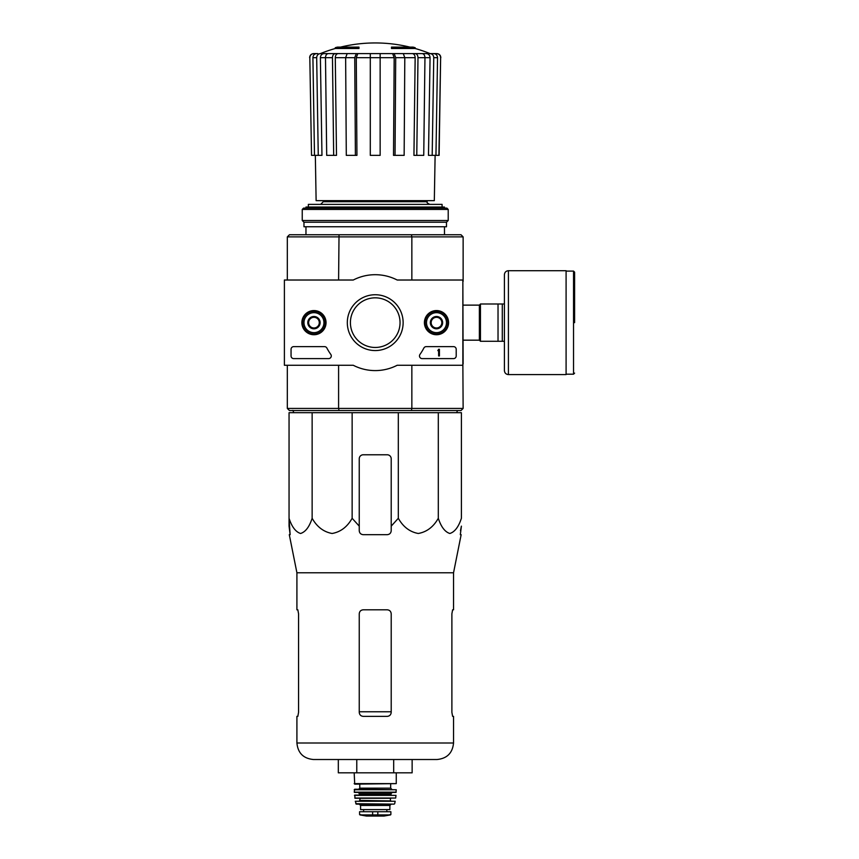 <?xml version="1.0" encoding="UTF-8"?>
<svg xmlns="http://www.w3.org/2000/svg" width="859" height="859" viewBox="0 0 859 859"><rect width="100%" height="100%" fill="white"/><g stroke="black" fill="none" stroke-linecap="round" stroke-linejoin="round"><path stroke-width="1.29" d="M312.139 412.685L289.053 412.685L289.053 518.288C291.845 526.868 295.679 531.936 300.575 533.482C305.493 531.968 309.347 526.9 312.139 518.288C316.971 526.868 323.628 531.936 332.111 533.482C340.615 531.968 347.283 526.9 352.136 518.288L352.136 412.685L312.139 412.685L312.139 518.288M352.136 518.288L359.245 526.138L359.245 530.69C359.47 533.106 360.801 534.438 363.239 534.685L387.216 534.685C389.642 534.438 390.974 533.106 391.21 530.69L391.21 526.138L398.318 518.288C403.15 526.868 409.807 531.936 418.279 533.482C426.783 531.968 433.462 526.9 438.305 518.288C441.096 526.868 444.941 531.936 449.837 533.482C454.744 531.968 458.599 526.9 461.401 518.288L461.401 412.685L352.136 412.685M335.268 48.501L358.976 48.501L358.976 47.707L335.268 47.707L335.268 48.501A146.513 146.513 0 0 0 320.375 53.602L430.08 53.602A146.513 146.513 0 0 0 415.187 48.501L391.479 48.501L391.479 47.116L413.05 47.116A146.513 146.513 0 0 1 415.187 47.707L391.479 47.707M358.976 47.707L358.976 47.116L337.394 47.116A146.513 146.513 0 0 0 335.268 47.707M331.155 53.602L320.321 53.602M309.82 57.671L311.527 155.361L309.82 57.671C310.024 55.201 311.366 53.849 313.825 53.602L317.83 53.602M335.289 53.602L328.321 53.602C326.581 53.849 325.636 55.201 325.486 57.671L326.699 155.361L336.503 155.361L335.289 57.671C335.439 55.201 336.384 53.849 338.124 53.602L335.289 53.602C333.55 53.849 332.605 55.201 332.465 57.671L320.386 57.671L321.964 155.361L318.259 155.361L316.681 57.671L312.912 57.671L314.491 155.361L318.259 155.361M348.711 53.602L338.124 53.602M356.281 53.602L347.176 53.602L345.64 57.671L346.295 155.361L356.936 155.361L356.281 57.671L357.816 53.602L356.281 53.602L354.746 57.671L335.289 57.671M392.638 53.602L394.174 57.671L393.519 155.361L404.149 155.361L404.804 57.671L403.279 53.602L357.816 53.602M412.32 53.602C414.059 53.849 415.004 55.201 415.155 57.671L413.941 155.361L423.745 155.361L424.958 57.671C424.808 55.201 423.863 53.849 422.123 53.602L401.744 53.602M426.365 53.602C428.63 53.849 429.865 55.201 430.069 57.671L428.48 155.361L439.11 155.361L440.635 57.671C440.42 55.201 439.089 53.849 436.619 53.602L419.289 53.602M440.635 57.671L438.917 155.361M433.838 53.602C436.114 53.849 437.338 55.201 437.542 57.671L433.763 57.671L432.184 155.361M435.953 155.361L437.542 57.671M433.763 57.671C433.57 55.201 432.335 53.849 430.069 53.602M430.069 57.671L417.989 57.671L416.776 155.361M417.989 57.671C417.839 55.201 416.894 53.849 415.155 53.602M415.155 57.671L395.698 57.671L395.043 155.361M395.698 57.671L394.174 53.602M370.293 155.361L380.15 155.361L380.15 57.671L370.293 57.671L370.293 155.361M380.15 53.602L380.15 57.671L394.174 57.671M370.293 57.671L370.293 53.602L370.293 57.671L356.281 57.671M355.401 155.361L354.746 57.671M333.668 155.361L332.465 57.671M320.386 53.602C318.109 53.849 316.874 55.201 316.681 57.671M320.386 57.671C320.579 55.201 321.814 53.849 324.09 53.602M312.912 57.671C313.106 55.201 314.34 53.849 316.617 53.602M311.527 155.361L314.491 155.361M323.285 200.652L323.285 201.715L320.622 204.378M462.861 363.937L463.13 408.422L461.004 410.559L289.451 410.559L287.325 408.422L287.325 365.268M411.429 410.559L411.848 408.422L338.596 408.422L339.026 410.559M411.429 234.743L461.004 234.743L463.13 236.88L411.848 236.88L411.429 234.743L339.026 234.743L338.596 280.023M411.848 280.023L411.848 236.88L287.325 236.88L287.325 280.023M339.026 234.743L289.451 234.743L287.325 236.88M338.596 365.268L338.596 408.422L287.325 408.422M411.848 365.268L411.848 408.422L463.13 408.422M462.861 281.365L463.13 363.937M463.13 236.88L463.13 281.365M444.479 208.103L444.479 207.04L305.965 207.04L305.965 208.103M305.965 226.755L305.965 234.743M442.084 207.04L442.084 204.378L308.36 204.378L308.36 207.04M435.116 155.361L434.321 200.652L316.123 200.652L315.339 155.361M293.842 412.685L292.812 410.387M289.053 526.138L289.053 518.288L290.127 534.685L289.053 526.138M438.305 518.288L438.305 412.685M398.318 518.288L398.318 412.685M391.21 526.138L391.21 458.77A3.994 3.994 0 0 0 387.216 454.776L363.239 454.776A3.994 3.994 0 0 0 359.245 458.77L359.245 526.138M393.68 772.832L412.137 772.832L412.137 759.517L437.027 759.517L313.428 759.517L356.775 759.517L356.775 772.832L393.68 772.832L393.68 759.517M297.837 716.363L298.556 712.358L297.837 716.363L296.913 716.363L296.913 742.992C297.89 753.032 303.388 758.529 313.428 759.517M391.21 613.798C390.963 611.361 389.632 610.03 387.216 609.804L363.239 609.804C360.823 610.03 359.492 611.361 359.245 613.798L359.245 712.358C359.492 714.795 360.823 716.138 363.239 716.363L387.216 716.363C389.632 716.138 390.963 714.806 391.21 712.358L391.21 613.798M298.556 712.358L298.556 613.798L297.837 609.804L296.913 609.804L296.913 572.781L289.29 534.685L290.127 534.685M451.888 613.798L452.618 609.804L451.888 613.798L451.888 712.358L452.618 716.363L453.541 716.363L453.541 742.992L296.913 742.992M296.913 572.781L453.541 572.781L453.541 609.804L452.618 609.804M460.478 530.69L461.401 526.138L460.317 534.685L461.154 534.685L453.541 572.781M356.775 772.832L338.317 772.832L338.317 759.517M504.416 304L480.449 304L480.449 341.291L504.416 341.291L504.416 370.594L504.416 274.697C504.652 272.271 505.983 270.939 508.41 270.703L508.41 374.588L566.092 374.588L566.092 270.703L508.41 270.703M498.027 304L498.027 341.291M502.29 304L502.29 341.291M574.607 322.651L574.607 272.174L574.607 322.651M462.861 280.023L462.861 365.268L397.191 365.268A47.954 47.954 0 0 1 353.264 365.268L284.393 365.268L284.393 280.023L353.264 280.023A47.954 47.954 0 0 1 397.191 280.023L462.861 280.023M301.874 322.651A12.09 12.09 0 0 1 319.999 312.182A12.09 12.09 0 0 1 319.999 333.12A12.09 12.09 0 0 1 301.874 322.651M424.41 322.651A12.09 12.09 0 0 1 442.535 312.182A12.09 12.09 0 0 1 442.535 333.12A12.09 12.09 0 0 1 424.41 322.651M347.315 322.651A27.907 27.907 0 0 1 389.181 298.481A27.907 27.907 0 0 1 389.181 346.821A27.907 27.907 0 0 1 347.315 322.651M453.541 346.628A2.663 2.663 0 0 1 456.204 349.291L456.204 355.948A2.663 2.663 0 0 1 453.541 358.611L422.145 358.611A2.663 2.663 0 0 1 419.976 354.402A54.879 54.879 0 0 0 423.863 348.056A2.663 2.663 0 0 1 426.225 346.628L453.541 346.628M324.53 346.628A2.663 2.663 0 0 1 326.882 348.045A54.611 54.611 0 0 0 330.79 354.402A2.663 2.663 0 0 1 328.632 358.611L293.714 358.611A2.663 2.663 0 0 1 291.051 355.948L291.051 349.291A2.663 2.663 0 0 1 293.714 346.628L324.53 346.628M302.1 322.651A11.854 11.854 0 0 1 319.881 312.386A11.854 11.854 0 0 1 319.881 332.916A11.854 11.854 0 0 1 302.1 322.651M424.636 322.651A11.854 11.854 0 0 1 442.417 312.386A11.854 11.854 0 0 1 442.417 332.916A11.854 11.854 0 0 1 424.636 322.651M350.408 322.651A24.814 24.814 0 0 1 387.634 301.155A24.814 24.814 0 0 1 387.634 344.137A24.814 24.814 0 0 1 350.408 322.651M438.627 349.291L439.421 349.291L439.421 355.948L438.627 355.948L438.627 350.59L437.822 350.622L438.627 349.291M431.164 319.569L436.49 316.499L441.816 319.569L441.816 325.722L436.49 328.804L431.164 325.722L431.164 319.569A6.153 6.153 0 0 1 441.816 319.569A6.153 6.153 0 0 1 436.49 328.804A6.153 6.153 0 0 1 431.164 319.569L431.164 325.722L436.49 328.804L441.816 325.722L441.816 319.569L439.153 318.034A5.326 5.326 0 0 1 439.153 327.268A5.326 5.326 0 0 1 431.164 322.651A5.326 5.326 0 0 1 433.827 318.034L431.164 319.569M436.49 332.637A9.986 9.986 0 0 1 427.846 317.658A9.986 9.986 0 0 1 445.145 317.658A9.986 9.986 0 0 1 436.49 332.637M436.49 333.968A11.317 11.317 0 0 1 426.687 316.992A11.317 11.317 0 0 1 446.293 316.992A11.317 11.317 0 0 1 436.49 333.968M433.827 318.034A5.326 5.326 0 0 1 439.153 318.034L436.49 316.499L433.827 318.034M308.628 319.569L313.954 316.499L319.29 319.569L319.29 325.722L313.954 328.804L308.628 325.722L308.628 319.569A6.153 6.153 0 0 1 319.29 319.569A6.153 6.153 0 0 1 313.954 328.804A6.153 6.153 0 0 1 308.628 319.569L308.628 325.722L313.954 328.804L319.29 325.722L319.29 319.569L316.617 318.034A5.326 5.326 0 0 1 316.617 327.268A5.326 5.326 0 0 1 308.628 322.651A5.326 5.326 0 0 1 311.291 318.034L308.628 319.569M313.954 332.637A9.986 9.986 0 0 1 305.31 317.658A9.986 9.986 0 0 1 322.608 317.658A9.986 9.986 0 0 1 313.954 332.637M313.954 333.968A11.317 11.317 0 0 1 304.15 316.992A11.317 11.317 0 0 1 323.757 316.992A11.317 11.317 0 0 1 313.954 333.968M311.291 318.034A5.326 5.326 0 0 1 316.617 318.034L313.954 316.499L311.291 318.034M448.215 209.435L446.884 208.103L303.571 208.103L302.239 209.435L302.239 220.495L448.215 220.495L448.215 209.435L302.239 209.435M448.215 220.495L446.487 222.223L303.968 222.223L302.239 220.495M446.487 222.223L446.487 226.755L303.968 226.755L303.968 222.223M359.91 814.901L366.363 816.039L384.091 816.039L390.544 814.901L388.902 814.901L390.877 814.515L390.877 811.723L359.577 811.723L359.577 814.515L361.542 814.901L359.577 814.515M390.544 814.901L361.542 814.901M360.576 805.463L389.879 805.463L389.879 809.597L360.576 809.597L360.576 805.463L359.245 804.131M354.176 772.832L354.713 784.149L396.267 783.623L354.176 783.623M359.771 784.149L359.771 788.143L358.708 789.217M354.187 789.754L396.267 789.754L354.713 789.217L354.241 792.159L358.182 792.406L359.513 793.737L358.976 795.08M396.267 789.754L395.935 792.406L354.509 792.406M354.466 795.37L395.988 795.37L354.735 795.08L355.035 798.269L395.677 798.043L354.767 798.043M390.942 798.269L359.513 798.269M360.039 798.806L359.513 800.932L390.942 800.932L360.039 800.405M355.282 801.254L395.172 801.254L355.282 801.254L356.302 804.131L394.152 804.131L355.776 803.713M427.17 200.652L427.17 201.715L323.285 201.715M391.21 711.767L359.245 711.767M463.13 305.128L479.376 305.128L479.376 340.175L480.449 341.238M566.092 271.1L573.544 271.1L573.544 374.191L574.607 373.128M377.82 815.255L377.82 811.723M372.623 815.255L372.623 811.723M390.673 784.149L390.673 788.143L359.771 788.143M396.203 792.159L354.241 792.159M392.273 792.406L390.942 793.737L359.513 793.737M390.942 793.737L390.942 794.543L359.513 794.543M415.187 47.707L415.187 48.501M409.926 47.116A146.513 146.513 0 0 0 340.529 47.116M444.479 226.755L444.479 234.743M427.17 201.715C426.493 202.359 427.385 203.25 429.833 204.378M309.637 57.671C309.841 55.212 311.173 53.849 313.632 53.602M440.817 57.671C440.613 55.212 439.282 53.849 436.823 53.602M456.601 412.685L457.568 410.559M453.541 742.992C452.564 753.032 447.056 758.529 437.027 759.517M463.13 340.175L479.376 340.175M479.376 305.128L480.449 304.065M573.544 271.1L574.607 272.174M566.092 374.191L573.544 374.191M508.41 374.588C505.983 374.352 504.652 373.021 504.416 370.594M396.267 772.832L396.267 783.623M390.673 788.143L391.736 789.217M390.942 794.543L391.479 795.08M395.988 795.37L395.677 798.043M390.405 798.806L390.405 800.405M395.172 801.254L394.668 803.713M389.879 805.463L391.21 804.131M386.84 811.723L386.84 809.597M363.615 811.723L363.615 809.597M366.428 816.05L384.016 816.05L366.428 816.05"/></g></svg>
